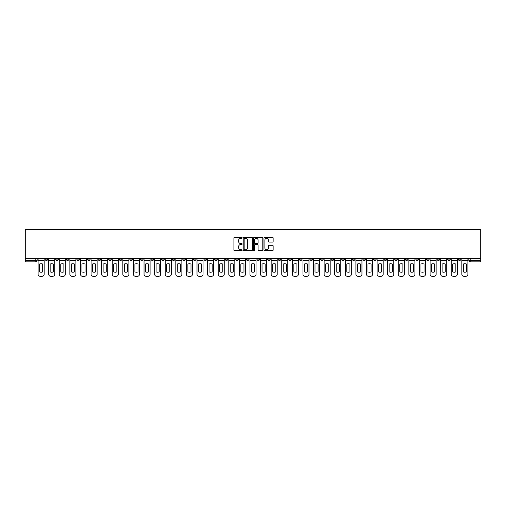 <?xml version="1.0" encoding="UTF-8"?>
<svg xmlns="http://www.w3.org/2000/svg" width="506" height="506" viewBox="0 0 506 506"><rect width="100%" height="100%" fill="white"/><g stroke="black" fill="none" stroke-linecap="round" stroke-linejoin="round"><path stroke-width="0.76" d="M242.134 237.839A0.468 0.468 0 0 0 241.666 237.371L234.588 237.371A0.664 0.664 0 0 0 233.917 238.035L233.917 250.034A0.664 0.664 0 0 0 234.588 250.704L241.666 250.704A0.468 0.468 0 0 0 242.134 250.236A0.468 0.468 0 0 0 241.666 249.768L240.755 249.768A2.132 2.132 0 0 1 238.617 247.636L238.617 246.637A2.132 2.132 0 0 1 240.755 244.506L241.666 244.506A0.468 0.468 0 0 0 242.134 244.037A0.468 0.468 0 0 0 241.666 243.569L240.755 243.569A2.132 2.132 0 0 1 238.617 241.438L238.617 240.439A2.132 2.132 0 0 1 240.755 238.301L241.666 238.301A0.468 0.468 0 0 0 242.134 237.839M394.661 258.364L394.661 259.11L397.374 259.11A1.36 1.36 0 0 1 396.015 260.47A1.36 1.36 0 0 1 394.661 259.11L394.661 258.364M331.095 258.364L331.095 259.11L333.815 259.11A1.36 1.36 0 0 1 332.455 260.47A1.36 1.36 0 0 1 331.095 259.11L331.095 258.364M320.5 258.364L320.5 259.11L323.22 259.11A1.36 1.36 0 0 1 321.86 260.47A1.36 1.36 0 0 1 320.5 259.11L320.5 258.364M256.94 258.364L256.94 259.11L259.654 259.11A1.36 1.36 0 0 1 258.294 260.47A1.36 1.36 0 0 1 256.94 259.11L256.94 258.364M246.346 258.364L246.346 259.11L249.06 259.11A1.36 1.36 0 0 1 247.706 260.47A1.36 1.36 0 0 1 246.346 259.11L246.346 258.364M235.752 258.364L235.752 259.11L238.465 259.11A1.36 1.36 0 0 1 237.112 260.47A1.36 1.36 0 0 1 235.752 259.11L235.752 258.364M214.563 258.364L214.563 259.11L217.283 259.11A1.36 1.36 0 0 1 215.923 260.47A1.36 1.36 0 0 1 214.563 259.11L214.563 258.364M193.374 259.11L193.374 258.364L193.374 259.11A1.36 1.36 0 0 0 194.734 260.47A1.36 1.36 0 0 1 193.374 259.11L196.094 259.11A1.36 1.36 0 0 1 194.734 260.47A1.36 1.36 0 0 0 196.094 259.11L196.094 258.364L196.094 259.11M182.78 259.11L182.78 258.364L182.78 259.11A1.36 1.36 0 0 0 184.14 260.47A1.36 1.36 0 0 1 182.78 259.11L185.5 259.11A1.36 1.36 0 0 1 184.14 260.47M172.185 259.11L172.185 258.364L172.185 259.11A1.36 1.36 0 0 0 173.545 260.47A1.36 1.36 0 0 1 172.185 259.11L174.905 259.11A1.36 1.36 0 0 1 173.545 260.47A1.36 1.36 0 0 0 174.905 259.11L174.905 258.364L174.905 259.11M161.591 258.364L161.591 259.11L164.311 259.11A1.36 1.36 0 0 1 162.951 260.47A1.36 1.36 0 0 1 161.591 259.11L161.591 258.364M151.003 258.364L151.003 259.11L153.716 259.11A1.36 1.36 0 0 1 152.357 260.47A1.36 1.36 0 0 1 151.003 259.11L151.003 258.364M140.409 258.364L140.409 259.11L143.122 259.11A1.36 1.36 0 0 1 141.762 260.47A1.36 1.36 0 0 1 140.409 259.11L140.409 258.364M129.814 259.11L129.814 258.364L129.814 259.11A1.36 1.36 0 0 0 131.168 260.47A1.36 1.36 0 0 1 129.814 259.11L132.528 259.11A1.36 1.36 0 0 1 131.168 260.47M108.626 259.11L108.626 258.364L108.626 259.11A1.36 1.36 0 0 0 109.985 260.47A1.36 1.36 0 0 1 108.626 259.11L111.339 259.11A1.36 1.36 0 0 1 109.985 260.47A1.36 1.36 0 0 0 111.339 259.11L111.339 258.364L111.339 259.11M98.031 259.11L98.031 258.364L98.031 259.11A1.36 1.36 0 0 0 99.391 260.47A1.36 1.36 0 0 1 98.031 259.11L100.745 259.11A1.36 1.36 0 0 1 99.391 260.47A1.36 1.36 0 0 0 100.745 259.11L100.745 258.364L100.745 259.11M87.437 259.11L87.437 258.364L87.437 259.11A1.36 1.36 0 0 0 88.797 260.47A1.36 1.36 0 0 1 87.437 259.11L90.157 259.11A1.36 1.36 0 0 1 88.797 260.47A1.36 1.36 0 0 0 90.157 259.11L90.157 258.364L90.157 259.11M76.842 259.11L76.842 258.364L76.842 259.11A1.36 1.36 0 0 0 78.202 260.47A1.36 1.36 0 0 1 76.842 259.11L79.562 259.11A1.36 1.36 0 0 1 78.202 260.47M66.248 259.11L66.248 258.364L66.248 259.11A1.36 1.36 0 0 0 67.608 260.47A1.36 1.36 0 0 1 66.248 259.11L68.968 259.11A1.36 1.36 0 0 1 67.608 260.47A1.36 1.36 0 0 0 68.968 259.11L68.968 258.364L68.968 259.11M55.654 259.11L55.654 258.364L55.654 259.11A1.36 1.36 0 0 0 57.014 260.47A1.36 1.36 0 0 1 55.654 259.11L58.373 259.11A1.36 1.36 0 0 1 57.014 260.47A1.36 1.36 0 0 0 58.373 259.11L58.373 258.364L58.373 259.11M272.481 242.07A0.664 0.664 0 0 0 273.145 241.4L273.145 238.035A0.664 0.664 0 0 0 272.481 237.371L264.613 237.371A0.664 0.664 0 0 0 263.949 238.035L263.949 250.034A0.664 0.664 0 0 0 264.613 250.704L272.481 250.704A0.664 0.664 0 0 0 273.145 250.034L273.145 245.967A0.664 0.664 0 0 0 272.481 245.302L269.116 245.302A0.664 0.664 0 0 0 268.446 245.967L268.446 247.984A1.784 1.784 0 0 1 266.662 249.768A1.784 1.784 0 0 1 264.885 247.984L264.885 240.084A1.784 1.784 0 0 1 266.662 238.301A1.784 1.784 0 0 1 268.446 240.084L268.446 241.4A0.664 0.664 0 0 0 269.116 242.07L272.481 242.07M480.7 258.364L25.3 258.364L25.3 229.705L480.7 229.705L480.7 261.83L470.175 261.83A1.36 1.36 0 0 1 468.815 260.47L480.7 260.47M252.418 238.035A0.664 0.664 0 0 0 251.748 237.371L243.886 237.371A0.664 0.664 0 0 0 243.215 238.035L243.215 250.034A0.664 0.664 0 0 0 243.886 250.704L251.748 250.704A0.664 0.664 0 0 0 252.418 250.034L252.418 238.035M254.252 237.371L262.114 237.371A0.664 0.664 0 0 1 262.785 238.035L262.785 250.034A0.664 0.664 0 0 1 262.114 250.704L258.749 250.704A0.664 0.664 0 0 1 258.085 250.034L258.085 245.17A0.664 0.664 0 0 0 257.415 244.506L255.182 244.506A0.664 0.664 0 0 0 254.518 245.17L254.518 250.236A0.468 0.468 0 0 1 254.05 250.704A0.468 0.468 0 0 1 253.582 250.236L253.582 238.035A0.664 0.664 0 0 1 254.252 237.371M468.815 258.364L468.815 260.47A1.36 1.36 0 0 0 470.175 261.83L470.175 258.364M37.185 258.364L37.185 260.47L37.185 258.364M35.825 258.364L35.825 261.83L25.3 261.83L25.3 260.47L37.185 260.47A1.36 1.36 0 0 1 35.825 261.83A1.36 1.36 0 0 0 37.185 260.47M25.3 258.364L25.3 260.47M460.941 258.364L460.941 259.11A1.36 1.36 0 0 1 459.581 260.47A1.36 1.36 0 0 1 458.221 259.11L460.941 259.11M458.221 258.364L458.221 259.11M450.346 259.11L450.346 258.364L450.346 259.11A1.36 1.36 0 0 1 448.986 260.47A1.36 1.36 0 0 1 447.627 259.11L450.346 259.11A1.36 1.36 0 0 1 448.986 260.47M447.627 258.364L447.627 259.11M439.752 258.364L439.752 259.11A1.36 1.36 0 0 1 438.392 260.47A1.36 1.36 0 0 1 437.032 259.11A1.36 1.36 0 0 0 438.392 260.47M437.032 258.364L437.032 259.11L439.752 259.11M429.158 258.364L429.158 259.11A1.36 1.36 0 0 1 427.798 260.47A1.36 1.36 0 0 1 426.438 259.11L429.158 259.11A1.36 1.36 0 0 1 427.798 260.47M426.438 258.364L426.438 259.11M418.563 258.364L418.563 259.11A1.36 1.36 0 0 1 417.203 260.47A1.36 1.36 0 0 1 415.843 259.11A1.36 1.36 0 0 0 417.203 260.47M415.843 258.364L415.843 259.11L418.563 259.11M407.969 258.364L407.969 259.11A1.36 1.36 0 0 1 406.609 260.47A1.36 1.36 0 0 1 405.255 259.11L407.969 259.11M405.255 258.364L405.255 259.11M397.374 258.364L397.374 259.11A1.36 1.36 0 0 1 396.015 260.47M386.78 258.364L386.78 259.11A1.36 1.36 0 0 1 385.42 260.47A1.36 1.36 0 0 1 384.067 259.11L386.78 259.11M384.067 258.364L384.067 259.11M376.186 258.364L376.186 259.11A1.36 1.36 0 0 1 374.832 260.47A1.36 1.36 0 0 1 373.472 259.11L376.186 259.11M373.472 258.364L373.472 259.11M365.591 258.364L365.591 259.11A1.36 1.36 0 0 1 364.238 260.47A1.36 1.36 0 0 1 362.878 259.11A1.36 1.36 0 0 0 364.238 260.47M362.878 258.364L362.878 259.11L365.591 259.11M354.997 258.364L354.997 259.11A1.36 1.36 0 0 1 353.643 260.47A1.36 1.36 0 0 1 352.284 259.11L354.997 259.11M352.284 258.364L352.284 259.11M344.409 258.364L344.409 259.11A1.36 1.36 0 0 1 343.049 260.47A1.36 1.36 0 0 1 341.689 259.11L344.409 259.11M341.689 258.364L341.689 259.11M333.815 258.364L333.815 259.11M323.22 258.364L323.22 259.11L323.22 258.364M312.626 258.364L312.626 259.11A1.36 1.36 0 0 1 311.266 260.47A1.36 1.36 0 0 1 309.906 259.11L312.626 259.11M309.906 258.364L309.906 259.11M302.031 258.364L302.031 259.11A1.36 1.36 0 0 1 300.672 260.47A1.36 1.36 0 0 1 299.312 259.11L302.031 259.11M299.312 258.364L299.312 259.11M291.437 258.364L291.437 259.11A1.36 1.36 0 0 1 290.077 260.47A1.36 1.36 0 0 1 288.717 259.11L291.437 259.11M288.717 258.364L288.717 259.11M280.843 258.364L280.843 259.11A1.36 1.36 0 0 1 279.483 260.47A1.36 1.36 0 0 1 278.129 259.11L280.843 259.11M278.129 258.364L278.129 259.11M270.248 258.364L270.248 259.11A1.36 1.36 0 0 1 268.888 260.47A1.36 1.36 0 0 1 267.535 259.11L270.248 259.11M267.535 258.364L267.535 259.11M259.654 258.364L259.654 259.11A1.36 1.36 0 0 1 258.294 260.47M249.06 258.364L249.06 259.11M238.465 259.11L238.465 258.364L238.465 259.11A1.36 1.36 0 0 1 237.112 260.47M227.871 258.364L227.871 259.11A1.36 1.36 0 0 1 226.517 260.47A1.36 1.36 0 0 1 225.157 259.11A1.36 1.36 0 0 0 226.517 260.47A1.36 1.36 0 0 0 227.871 259.11L225.157 259.11L225.157 258.364M217.283 259.11L217.283 258.364L217.283 259.11A1.36 1.36 0 0 1 215.923 260.47M206.688 258.364L206.688 259.11A1.36 1.36 0 0 1 205.328 260.47A1.36 1.36 0 0 1 203.969 259.11A1.36 1.36 0 0 0 205.328 260.47M203.969 258.364L203.969 259.11L206.688 259.11M185.5 258.364L185.5 259.11L185.5 258.364M164.311 259.11L164.311 258.364L164.311 259.11A1.36 1.36 0 0 1 162.951 260.47M153.716 259.11L153.716 258.364L153.716 259.11A1.36 1.36 0 0 1 152.357 260.47M143.122 259.11L143.122 258.364L143.122 259.11A1.36 1.36 0 0 1 141.762 260.47M132.528 258.364L132.528 259.11L132.528 258.364M121.933 259.11L121.933 258.364L121.933 259.11A1.36 1.36 0 0 1 120.58 260.47A1.36 1.36 0 0 1 119.22 259.11L121.933 259.11A1.36 1.36 0 0 1 120.58 260.47M119.22 258.364L119.22 259.11M79.562 258.364L79.562 259.11L79.562 258.364M47.779 258.364L47.779 259.11A1.36 1.36 0 0 1 46.419 260.47A1.36 1.36 0 0 1 45.059 259.11A1.36 1.36 0 0 0 46.419 260.47A1.36 1.36 0 0 0 47.779 259.11L47.779 258.364M45.059 258.364L45.059 259.11L47.779 259.11M244.619 238.301A0.468 0.468 0 0 0 244.151 238.769L244.151 249.3A0.468 0.468 0 0 0 244.619 249.768L245.587 249.768A2.132 2.132 0 0 0 247.719 247.636L247.719 240.439A2.132 2.132 0 0 0 245.587 238.301L244.619 238.301M258.085 240.122A1.784 1.784 0 0 0 256.302 238.339A1.784 1.784 0 0 0 254.518 240.122L254.518 242.905A0.664 0.664 0 0 0 255.182 243.569L257.415 243.569A0.664 0.664 0 0 0 258.085 242.905L258.085 240.122M38.102 260.47L38.102 274.258A2.037 2.037 149.7 0 0 40.138 276.295L42.106 276.295A2.037 2.037 -30.3 0 0 44.142 274.258L44.142 260.47L38.102 260.47L38.102 258.364M44.142 260.47L44.142 258.364M42.687 271.918L42.687 264.031A4.212 4.212 149.7 0 0 39.563 264.031L39.563 271.918A4.212 4.212 -30.3 0 0 42.687 271.918M48.696 260.47L48.696 274.258A2.037 2.037 149.7 0 0 50.733 276.295L52.7 276.295A2.037 2.037 -30.3 0 0 54.737 274.258L54.737 260.47L48.696 260.47L48.696 258.364M54.737 260.47L54.737 258.364M53.282 271.918L53.282 264.031A4.212 4.212 149.7 0 0 50.157 264.031L50.157 271.918A4.212 4.212 -30.3 0 0 53.282 271.918M59.291 260.47L59.291 274.258A2.037 2.037 149.7 0 0 61.327 276.295L63.294 276.295A2.037 2.037 -30.3 0 0 65.331 274.258L65.331 260.47L59.291 260.47L59.291 258.364M65.331 260.47L65.331 258.364M63.87 271.918L63.87 264.031A4.212 4.212 149.7 0 0 60.752 264.031L60.752 271.918A4.212 4.212 -30.3 0 0 63.87 271.918M69.885 260.47L69.885 274.258A2.037 2.037 149.7 0 0 71.922 276.295L73.889 276.295A2.037 2.037 -30.3 0 0 75.925 274.258L75.925 260.47L69.885 260.47L69.885 258.364M75.925 260.47L75.925 258.364M74.464 271.918L74.464 264.031A4.212 4.212 149.7 0 0 71.34 264.031L71.34 271.918A4.212 4.212 -30.3 0 0 74.464 271.918M80.479 260.47L80.479 274.258A2.037 2.037 149.7 0 0 82.516 276.295L84.483 276.295A2.037 2.037 -30.3 0 0 86.52 274.258L86.52 260.47L80.479 260.47L80.479 258.364M86.52 260.47L86.52 258.364M85.059 271.918L85.059 264.031A4.212 4.212 149.7 0 0 81.934 264.031L81.934 271.918A4.212 4.212 -30.3 0 0 85.059 271.918M91.067 260.47L91.067 274.258A2.037 2.037 149.7 0 0 93.11 276.295L95.077 276.295A2.037 2.037 -30.3 0 0 97.114 274.258L97.114 260.47L91.067 260.47L91.067 258.364M97.114 260.47L97.114 258.364M95.653 271.918L95.653 264.031A4.212 4.212 149.7 0 0 92.528 264.031L92.528 271.918A4.212 4.212 -30.3 0 0 95.653 271.918M101.662 260.47L101.662 274.258A2.037 2.037 149.7 0 0 103.698 276.295L105.672 276.295A2.037 2.037 -30.3 0 0 107.708 274.258L107.708 260.47L101.662 260.47L101.662 258.364M107.708 260.47L107.708 258.364M106.247 271.918L106.247 264.031A4.212 4.212 149.7 0 0 103.123 264.031L103.123 271.918A4.212 4.212 -30.3 0 0 106.247 271.918M112.256 260.47L112.256 274.258A2.037 2.037 149.7 0 0 114.293 276.295L116.266 276.295A2.037 2.037 -30.3 0 0 118.303 274.258L118.303 260.47L112.256 260.47L112.256 258.364M118.303 260.47L118.303 258.364M116.842 271.918L116.842 264.031A4.212 4.212 149.7 0 0 113.717 264.031L113.717 271.918A4.212 4.212 -30.3 0 0 116.842 271.918M122.85 260.47L122.85 274.258A2.037 2.037 149.7 0 0 124.887 276.295L126.861 276.295A2.037 2.037 -30.3 0 0 128.897 274.258L128.897 260.47L122.85 260.47L122.85 258.364M128.897 260.47L128.897 258.364M127.436 271.918L127.436 264.031A4.212 4.212 149.7 0 0 124.312 264.031L124.312 271.918A4.212 4.212 -30.3 0 0 127.436 271.918M133.445 260.47L133.445 274.258A2.037 2.037 149.7 0 0 135.481 276.295L137.455 276.295A2.037 2.037 -30.3 0 0 139.492 274.258L139.492 260.47L133.445 260.47L133.445 258.364M139.492 260.47L139.492 258.364M138.03 271.918L138.03 264.031A4.212 4.212 149.7 0 0 134.906 264.031L134.906 271.918A4.212 4.212 -30.3 0 0 138.03 271.918M144.039 260.47L144.039 274.258A2.037 2.037 149.7 0 0 146.076 276.295L148.049 276.295A2.037 2.037 -30.3 0 0 150.086 274.258L150.086 260.47L144.039 260.47L144.039 258.364M150.086 260.47L150.086 258.364M148.625 271.918L148.625 264.031A4.212 4.212 149.7 0 0 145.5 264.031L145.5 271.918A4.212 4.212 -30.3 0 0 148.625 271.918M154.634 260.47L154.634 274.258A2.037 2.037 149.7 0 0 156.67 276.295L158.637 276.295A2.037 2.037 -30.3 0 0 160.68 274.258L160.68 260.47L154.634 260.47L154.634 258.364M160.68 260.47L160.68 258.364M159.219 271.918L159.219 264.031A4.212 4.212 149.7 0 0 156.095 264.031L156.095 271.918A4.212 4.212 -30.3 0 0 159.219 271.918M165.228 260.47L165.228 274.258A2.037 2.037 149.7 0 0 167.265 276.295L169.232 276.295A2.037 2.037 -30.3 0 0 171.268 274.258L171.268 260.47L165.228 260.47L165.228 258.364M171.268 260.47L171.268 258.364M169.814 271.918L169.814 264.031A4.212 4.212 149.7 0 0 166.689 264.031L166.689 271.918A4.212 4.212 -30.3 0 0 169.814 271.918M175.822 260.47L175.822 274.258A2.037 2.037 149.7 0 0 177.859 276.295L179.826 276.295A2.037 2.037 -30.3 0 0 181.863 274.258L181.863 260.47L175.822 260.47L175.822 258.364M181.863 260.47L181.863 258.364M180.408 271.918L180.408 264.031A4.212 4.212 149.7 0 0 177.283 264.031L177.283 271.918A4.212 4.212 -30.3 0 0 180.408 271.918M186.417 260.47L186.417 274.258A2.037 2.037 149.7 0 0 188.453 276.295L190.42 276.295A2.037 2.037 -30.3 0 0 192.457 274.258L192.457 260.47L186.417 260.47L186.417 258.364M192.457 260.47L192.457 258.364M190.996 271.918L190.996 264.031A4.212 4.212 149.7 0 0 187.878 264.031L187.878 271.918A4.212 4.212 -30.3 0 0 190.996 271.918M197.011 260.47L197.011 274.258A2.037 2.037 149.7 0 0 199.048 276.295L201.015 276.295A2.037 2.037 -30.3 0 0 203.051 274.258L203.051 260.47L197.011 260.47L197.011 258.364M203.051 260.47L203.051 258.364M201.59 271.918L201.59 264.031A4.212 4.212 149.7 0 0 198.466 264.031L198.466 271.918A4.212 4.212 -30.3 0 0 201.59 271.918M207.605 260.47L207.605 274.258A2.037 2.037 149.7 0 0 209.642 276.295L211.609 276.295A2.037 2.037 -30.3 0 0 213.646 274.258L213.646 260.47L207.605 260.47L207.605 258.364M213.646 260.47L213.646 258.364M212.185 271.918L212.185 264.031A4.212 4.212 149.7 0 0 209.06 264.031L209.06 271.918A4.212 4.212 -30.3 0 0 212.185 271.918M218.194 260.47L218.194 274.258A2.037 2.037 149.7 0 0 220.236 276.295L222.204 276.295A2.037 2.037 -30.3 0 0 224.24 274.258L224.24 260.47L218.194 260.47L218.194 258.364M224.24 260.47L224.24 258.364M222.779 271.918L222.779 264.031A4.212 4.212 149.7 0 0 219.655 264.031L219.655 271.918A4.212 4.212 -30.3 0 0 222.779 271.918M228.788 260.47L228.788 274.258A2.037 2.037 149.7 0 0 230.825 276.295L232.798 276.295A2.037 2.037 -30.3 0 0 234.835 274.258L234.835 260.47L228.788 260.47L228.788 258.364M234.835 260.47L234.835 258.364M233.374 271.918L233.374 264.031A4.212 4.212 149.7 0 0 230.249 264.031L230.249 271.918A4.212 4.212 -30.3 0 0 233.374 271.918M239.382 260.47L239.382 274.258A2.037 2.037 149.7 0 0 241.419 276.295L243.392 276.295A2.037 2.037 -30.3 0 0 245.429 274.258L245.429 260.47L239.382 260.47L239.382 258.364M245.429 260.47L245.429 258.364M243.968 271.918L243.968 264.031A4.212 4.212 149.7 0 0 240.843 264.031L240.843 271.918A4.212 4.212 -30.3 0 0 243.968 271.918M249.977 260.47L249.977 274.258A2.037 2.037 149.7 0 0 252.013 276.295L253.987 276.295A2.037 2.037 -30.3 0 0 256.023 274.258L256.023 260.47L249.977 260.47L249.977 258.364M256.023 260.47L256.023 258.364M254.562 271.918L254.562 264.031A4.212 4.212 149.7 0 0 251.438 264.031L251.438 271.918A4.212 4.212 -30.3 0 0 254.562 271.918M260.571 260.47L260.571 274.258A2.037 2.037 149.7 0 0 262.608 276.295L264.581 276.295A2.037 2.037 -30.3 0 0 266.618 274.258L266.618 260.47L260.571 260.47L260.571 258.364M266.618 260.47L266.618 258.364M265.157 271.918L265.157 264.031A4.212 4.212 149.7 0 0 262.032 264.031L262.032 271.918A4.212 4.212 -30.3 0 0 265.157 271.918M271.165 260.47L271.165 274.258A2.037 2.037 149.7 0 0 273.202 276.295L275.175 276.295A2.037 2.037 -30.3 0 0 277.212 274.258L277.212 260.47L271.165 260.47L271.165 258.364M277.212 260.47L277.212 258.364M275.751 271.918L275.751 264.031A4.212 4.212 149.7 0 0 272.626 264.031L272.626 271.918A4.212 4.212 -30.3 0 0 275.751 271.918M281.76 260.47L281.76 274.258A2.037 2.037 149.7 0 0 283.796 276.295L285.763 276.295A2.037 2.037 -30.3 0 0 287.806 274.258L287.806 260.47L281.76 260.47L281.76 258.364M287.806 260.47L287.806 258.364M286.345 271.918L286.345 264.031A4.212 4.212 149.7 0 0 283.221 264.031L283.221 271.918A4.212 4.212 -30.3 0 0 286.345 271.918M292.354 260.47L292.354 274.258A2.037 2.037 149.7 0 0 294.391 276.295L296.358 276.295A2.037 2.037 -30.3 0 0 298.395 274.258L298.395 260.47L292.354 260.47L292.354 258.364M298.395 260.47L298.395 258.364M296.94 271.918L296.94 264.031A4.212 4.212 149.7 0 0 293.815 264.031L293.815 271.918A4.212 4.212 -30.3 0 0 296.94 271.918M302.949 260.47L302.949 274.258A2.037 2.037 149.7 0 0 304.985 276.295L306.952 276.295A2.037 2.037 -30.3 0 0 308.989 274.258L308.989 260.47L302.949 260.47L302.949 258.364M308.989 260.47L308.989 258.364M307.534 271.918L307.534 264.031A4.212 4.212 149.7 0 0 304.41 264.031L304.41 271.918A4.212 4.212 -30.3 0 0 307.534 271.918M313.543 260.47L313.543 274.258A2.037 2.037 149.7 0 0 315.58 276.295L317.547 276.295A2.037 2.037 -30.3 0 0 319.583 274.258L319.583 260.47L313.543 260.47L313.543 258.364M319.583 260.47L319.583 258.364M318.122 271.918L318.122 264.031A4.212 4.212 149.7 0 0 315.004 264.031L315.004 271.918A4.212 4.212 -30.3 0 0 318.122 271.918M324.137 260.47L324.137 274.258A2.037 2.037 149.7 0 0 326.174 276.295L328.141 276.295A2.037 2.037 -30.3 0 0 330.178 274.258L330.178 260.47L324.137 260.47L324.137 258.364M330.178 260.47L330.178 258.364M328.717 271.918L328.717 264.031A4.212 4.212 149.7 0 0 325.592 264.031L325.592 271.918A4.212 4.212 -30.3 0 0 328.717 271.918M334.732 260.47L334.732 274.258A2.037 2.037 149.7 0 0 336.768 276.295L338.735 276.295A2.037 2.037 -30.3 0 0 340.772 274.258L340.772 260.47L334.732 260.47L334.732 258.364M340.772 260.47L340.772 258.364M339.311 271.918L339.311 264.031A4.212 4.212 149.7 0 0 336.186 264.031L336.186 271.918A4.212 4.212 -30.3 0 0 339.311 271.918M345.32 260.47L345.32 274.258A2.037 2.037 149.7 0 0 347.363 276.295L349.33 276.295A2.037 2.037 -30.3 0 0 351.366 274.258L351.366 260.47L345.32 260.47L345.32 258.364M351.366 260.47L351.366 258.364M349.905 271.918L349.905 264.031A4.212 4.212 149.7 0 0 346.781 264.031L346.781 271.918A4.212 4.212 -30.3 0 0 349.905 271.918M355.914 260.47L355.914 274.258A2.037 2.037 149.7 0 0 357.951 276.295L359.924 276.295A2.037 2.037 -30.3 0 0 361.961 274.258L361.961 260.47L355.914 260.47L355.914 258.364M361.961 260.47L361.961 258.364M360.5 271.918L360.5 264.031A4.212 4.212 149.7 0 0 357.375 264.031L357.375 271.918A4.212 4.212 -30.3 0 0 360.5 271.918M366.508 260.47L366.508 274.258A2.037 2.037 149.7 0 0 368.545 276.295L370.518 276.295A2.037 2.037 -30.3 0 0 372.555 274.258L372.555 260.47L366.508 260.47L366.508 258.364M372.555 260.47L372.555 258.364M371.094 271.918L371.094 264.031A4.212 4.212 149.7 0 0 367.97 264.031L367.97 271.918A4.212 4.212 -30.3 0 0 371.094 271.918M377.103 260.47L377.103 274.258A2.037 2.037 149.7 0 0 379.139 276.295L381.113 276.295A2.037 2.037 -30.3 0 0 383.15 274.258L383.15 260.47L377.103 260.47L377.103 258.364M383.15 260.47L383.15 258.364M381.688 271.918L381.688 264.031A4.212 4.212 149.7 0 0 378.564 264.031L378.564 271.918A4.212 4.212 -30.3 0 0 381.688 271.918M387.697 260.47L387.697 274.258A2.037 2.037 149.7 0 0 389.734 276.295L391.707 276.295A2.037 2.037 -30.3 0 0 393.744 274.258L393.744 260.47L387.697 260.47L387.697 258.364M393.744 260.47L393.744 258.364M392.283 271.918L392.283 264.031A4.212 4.212 149.7 0 0 389.158 264.031L389.158 271.918A4.212 4.212 -30.3 0 0 392.283 271.918M398.292 260.47L398.292 274.258A2.037 2.037 149.7 0 0 400.328 276.295L402.302 276.295A2.037 2.037 -30.3 0 0 404.338 274.258L404.338 260.47L398.292 260.47L398.292 258.364M404.338 260.47L404.338 258.364M402.877 271.918L402.877 264.031A4.212 4.212 149.7 0 0 399.753 264.031L399.753 271.918A4.212 4.212 -30.3 0 0 402.877 271.918M408.886 260.47L408.886 274.258A2.037 2.037 149.7 0 0 410.923 276.295L412.89 276.295A2.037 2.037 -30.3 0 0 414.933 274.258L414.933 260.47L408.886 260.47L408.886 258.364M414.933 260.47L414.933 258.364M413.472 271.918L413.472 264.031A4.212 4.212 149.7 0 0 410.347 264.031L410.347 271.918A4.212 4.212 -30.3 0 0 413.472 271.918M419.48 260.47L419.48 274.258A2.037 2.037 149.7 0 0 421.517 276.295L423.484 276.295A2.037 2.037 -30.3 0 0 425.521 274.258L425.521 260.47L419.48 260.47L419.48 258.364M425.521 260.47L425.521 258.364M424.066 271.918L424.066 264.031A4.212 4.212 149.7 0 0 420.941 264.031L420.941 271.918A4.212 4.212 -30.3 0 0 424.066 271.918M430.075 260.47L430.075 274.258A2.037 2.037 149.7 0 0 432.111 276.295L434.078 276.295A2.037 2.037 -30.3 0 0 436.115 274.258L436.115 260.47L430.075 260.47L430.075 258.364M436.115 260.47L436.115 258.364M434.66 271.918L434.66 264.031A4.212 4.212 149.7 0 0 431.536 264.031L431.536 271.918A4.212 4.212 -30.3 0 0 434.66 271.918M440.669 260.47L440.669 274.258A2.037 2.037 149.7 0 0 442.706 276.295L444.673 276.295A2.037 2.037 -30.3 0 0 446.709 274.258L446.709 260.47L440.669 260.47L440.669 258.364M446.709 260.47L446.709 258.364M445.248 271.918L445.248 264.031A4.212 4.212 149.7 0 0 442.13 264.031L442.13 271.918A4.212 4.212 -30.3 0 0 445.248 271.918M451.263 260.47L451.263 274.258A2.037 2.037 149.7 0 0 453.3 276.295L455.267 276.295A2.037 2.037 -30.3 0 0 457.304 274.258L457.304 260.47L451.263 260.47L451.263 258.364M457.304 260.47L457.304 258.364M455.843 271.918L455.843 264.031A4.212 4.212 149.7 0 0 452.718 264.031L452.718 271.918A4.212 4.212 -30.3 0 0 455.843 271.918M461.858 260.47L461.858 274.258A2.037 2.037 149.7 0 0 463.894 276.295L465.862 276.295A2.037 2.037 -30.3 0 0 467.898 274.258L467.898 260.47L461.858 260.47L461.858 258.364M467.898 260.47L467.898 258.364M466.437 271.918L466.437 264.031A4.212 4.212 149.7 0 0 463.313 264.031L463.313 271.918A4.212 4.212 -30.3 0 0 466.437 271.918"/></g></svg>
